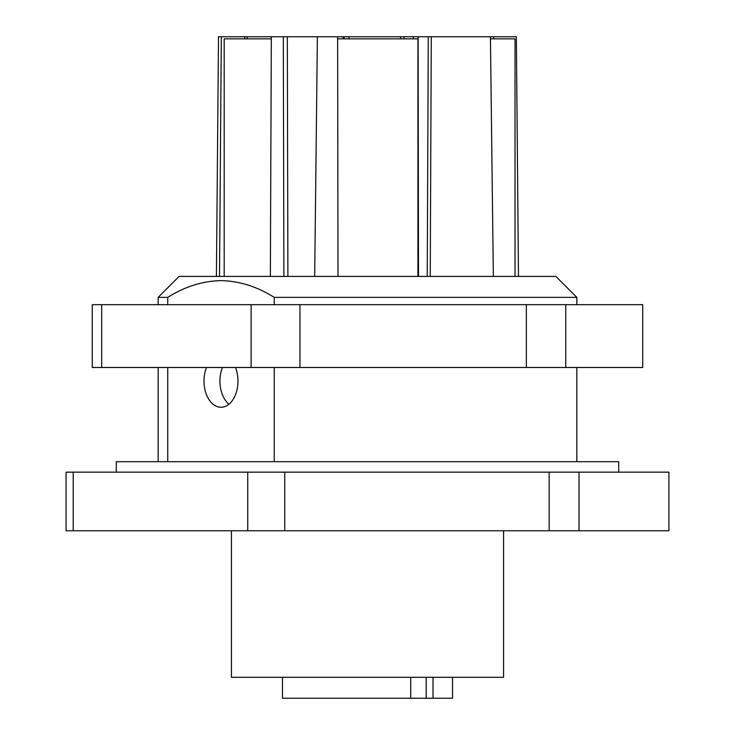 <?xml version="1.0" encoding="UTF-8"?>
<svg xmlns="http://www.w3.org/2000/svg" width="735" height="735" viewBox="0 0 735 735"><rect width="100%" height="100%" fill="white"/><g stroke="black" fill="none" stroke-linecap="round" stroke-linejoin="round"><path stroke-width="1.1" d="M282.46 677.303L282.46 698.25L433.016 698.25L433.016 677.303M422.303 698.25L410.727 698.25L410.727 677.303M433.016 698.25L452.539 698.25L452.539 677.303M452.273 698.25L437.665 698.25M251.113 304.685L92.27 304.685L92.27 367.491L251.113 367.491L251.113 304.685L642.73 304.685L642.73 367.491L565.766 367.491L565.766 304.685M299.954 304.685L299.954 367.491L565.766 367.491M526.352 367.491L526.352 304.685M251.113 367.491L299.954 367.491M101.687 304.685L101.687 367.491M231.433 530.771L231.433 677.303L503.567 677.303L503.567 530.771M66.076 530.771L73.206 530.771L73.206 472.155L66.076 472.155L66.076 530.771M549.164 530.771L549.164 472.155L668.923 472.155L668.923 530.771L73.206 530.771M579.033 472.155L579.033 530.771M549.164 472.155L284.748 472.155L284.748 530.771M247.741 530.771L247.741 472.155L284.748 472.155M247.741 472.155L73.206 472.155M116.295 472.155L116.295 461.69L618.705 461.69L618.705 472.155M167.736 461.69L167.736 367.491M167.736 304.685L167.736 297.372L158.163 297.372L158.163 304.685M274.238 461.69L274.238 367.491M274.238 304.685L274.238 297.372L576.837 297.372L576.837 304.685M235.494 367.491A26.166 16.988 90 0 1 235.797 393.914A26.166 16.988 90 0 1 220.987 407.263A26.166 16.988 90 0 1 206.186 393.914A26.166 16.988 90 0 1 206.48 367.491M274.238 297.372C257.158 286.613 239.408 281.027 220.987 280.623C202.594 281.027 184.843 286.604 167.736 297.372M576.837 297.372L555.899 276.424L179.101 276.424L158.163 297.372M228.952 404.213A26.166 16.988 90 0 1 222.411 367.491M493.341 276.424L490.429 36.75L516.347 36.75L518.478 276.424M490.429 36.75L418.132 36.75L418.481 276.424M430.251 276.424L431.28 36.75M337.999 276.424L337.631 36.75L317.382 36.75L314.69 276.424M317.382 36.75L283.315 36.75L283.894 276.424M283.315 36.75L271.325 36.75L270.361 276.424M219.517 276.424L221.308 36.75L218.506 36.75L216.412 276.424M221.308 36.75L271.325 36.75M337.631 36.75L404.002 36.75L404.002 38.845M418.132 36.75L404.002 36.75M490.456 38.845L515.024 38.845L515.024 276.424M427.246 276.424L428.275 36.75M413.272 36.75L413.272 38.845M337.402 38.845L417.93 38.845L417.93 276.424M287.321 36.75L287.899 276.424M271.316 38.845L224.193 38.845L224.193 276.424M244.709 36.75L244.709 38.845M247.107 36.75L247.107 38.845M343.089 36.75L343.089 38.845M344.118 36.75L344.118 38.845M348.941 36.75L348.941 38.845M400.566 36.75L400.566 38.845M493.598 36.75L493.598 38.845M426.199 677.303L426.199 698.25M158.163 461.69L158.163 367.491M576.837 461.69L576.837 367.491"/></g></svg>
